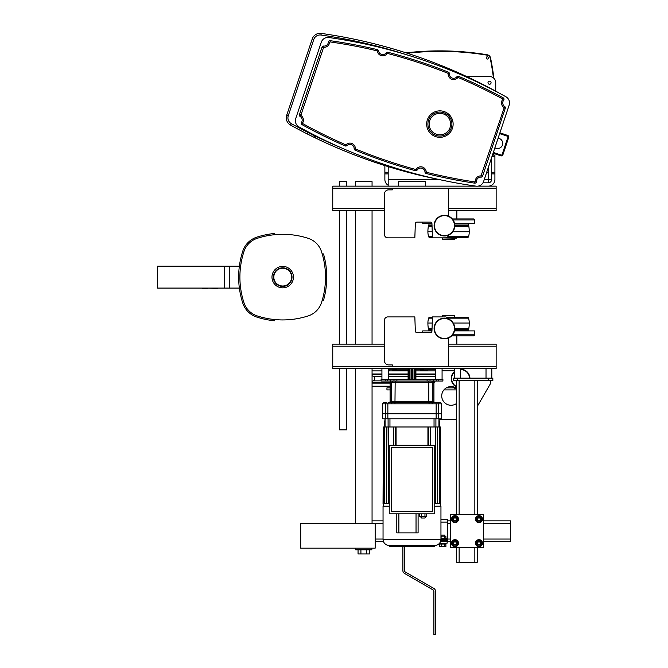 <?xml version="1.0" encoding="UTF-8"?>
<svg xmlns="http://www.w3.org/2000/svg" width="668" height="668" viewBox="0 0 668 668"><rect width="100%" height="100%" fill="white"/><g stroke="black" fill="none" stroke-linecap="round" stroke-linejoin="round"><path stroke-width="1" d="M416.982 222.127A1.653 1.653 0 0 0 415.329 223.722L414.836 237.841L387.774 237.841A3.307 3.307 0 0 1 384.467 234.535L384.467 193.996A4.133 4.133 0 0 1 388.601 189.862L392.325 189.862L392.325 188.201L448.579 188.201L448.579 216.14A10.337 10.337 0 0 1 448.529 235.119A3.307 3.307 0 0 1 445.272 237.841L432.446 237.841L431.954 223.722A1.653 1.653 0 0 0 430.301 222.127L416.982 222.127A1.653 1.653 0 0 0 415.329 223.722M454.532 223.346L474.439 223.346L474.439 219.956A1.035 1.035 0 0 0 473.403 218.92L452.328 218.92M468.235 223.346L468.235 225.041A0.66 0.66 0 0 0 468.301 225.341L468.827 226.369A33.091 33.091 0 0 1 469.262 231.746A16.55 16.55 0 0 1 468.519 236.664A1.244 1.244 0 0 1 467.333 237.541L456.57 237.541L456.57 238.2L440.596 237.841M429.833 237.541L432.438 237.541L429.833 237.541A1.244 1.244 0 0 1 428.647 236.664A16.55 16.55 0 0 1 427.896 231.746A33.091 33.091 0 0 1 428.338 226.369L428.864 225.341A0.66 0.66 0 0 0 428.931 225.041L428.931 223.346M448.579 210.62L496.149 210.62L496.149 186.138L477.954 186.138L488.291 186.138A6.622 6.622 0 0 0 494.913 179.517L494.913 172.252L491.606 172.252L491.606 173.914L494.913 173.914M462.022 186.138L475.983 186.138A515.83 515.83 0 0 1 299.005 126.92A7.031 7.031 0 0 1 295.74 118.537L321.258 42.268A7.031 7.031 0 0 1 328.915 37.533A515.83 515.83 0 0 1 505.893 96.751A7.031 7.031 0 0 1 509.158 105.143L483.64 181.404A7.031 7.031 0 0 1 475.983 186.138L332.756 186.138L332.756 210.62L384.467 210.62L384.467 234.535M472.009 185.554L469.303 186.138L425.441 186.138L425.441 181.671L398.554 181.671L398.554 186.138L391.498 186.138M346.617 186.138L346.617 181.671L339.586 181.671L339.586 186.138M339.586 368.619L339.586 429.858L346.617 429.858L346.617 368.619M456.854 218.92L456.854 210.62M422.727 222.127L422.727 223.346L431.904 223.346M468.827 226.369L454.758 226.369M432.046 226.369L428.338 226.369M467.333 237.541L446.658 237.541M442.4 238.2L442.809 239.52L454.357 239.52L454.766 238.2M454.766 239.111L442.4 239.111M448.529 235.119A10.337 10.337 0 0 1 436.763 218.703A10.337 10.337 0 0 1 448.579 216.14M451.877 232.305A9.995 9.995 0 0 1 437.757 233.049A9.995 9.995 0 0 1 437.014 218.929A9.995 9.995 0 0 1 451.134 218.194A9.995 9.995 0 0 1 451.877 232.305M414.836 237.841L387.774 237.841M355.718 548.169L355.718 549.822L371.851 549.822L371.851 548.169M355.51 186.138L355.51 181.671L372.059 181.671L372.059 186.138M300.7 523.345L375.157 523.345L375.157 548.169L300.7 548.169L300.7 523.345M366.649 549.822L366.649 553.956L369.513 553.956L369.513 549.822M358.048 549.822L358.048 553.956L366.649 553.956M360.92 549.822L360.92 553.956M453.23 323.028L469.262 323.028A16.55 16.55 0 0 0 468.519 318.16L468.519 318.16A1.244 1.244 0 0 0 467.333 317.283A1.244 1.244 0 0 1 468.519 318.16A16.55 16.55 0 0 1 469.262 323.028A33.091 33.091 0 0 1 468.836 328.431L454.791 328.431M432.046 328.431L428.33 328.431A33.091 33.091 0 0 1 427.896 323.028A16.55 16.55 0 0 1 428.647 318.16A1.244 1.244 0 0 1 429.833 317.283L432.438 317.283M445.272 316.916A3.307 3.307 0 0 1 448.311 318.903A10.337 10.337 0 0 0 436.371 334.96A10.337 10.337 0 0 0 448.579 337.975L448.579 366.548L392.325 366.548L392.325 364.895L388.601 364.895A4.133 4.133 0 0 1 384.467 360.762L384.467 320.222A3.307 3.307 0 0 1 387.774 316.916L414.836 316.916L415.329 331.036A1.653 1.653 0 0 0 416.982 332.631L430.301 332.631A1.653 1.653 0 0 0 431.954 331.036L432.446 316.916L445.272 316.916M384.467 320.222L384.467 344.129L332.756 344.129L332.756 368.619L496.149 368.619L496.149 344.129L448.579 344.129M490.22 384.058L477.328 406.386L490.22 384.058A4.133 4.133 0 0 0 490.771 381.987L490.771 380.618M435.202 381.027L433.924 383.24M439.043 419.496L456.645 419.496L439.043 419.496M460.369 369.204A9.352 9.352 0 0 1 469.921 378.138M456.645 387.031A9.352 9.352 0 0 1 454.582 371.375M456.645 403.422A9.352 9.352 0 0 1 441.715 395.924A9.352 9.352 0 0 1 456.645 388.425M416.982 332.631A1.653 1.653 0 0 1 415.329 331.036M432.446 316.916L442.4 316.916L442.809 315.304L454.766 315.714L442.4 315.714M456.854 344.129L456.854 335.862L473.403 335.862L451.71 335.862M454.507 330.894L474.439 330.894L474.439 334.827A1.035 1.035 0 0 1 473.403 335.862M431.962 330.894L422.727 330.894L422.727 332.631M468.894 330.894A0.66 0.66 0 0 1 468.235 330.234L468.235 329.783A0.66 0.66 0 0 1 468.301 329.483L468.836 328.431M428.33 328.431L428.864 329.483A0.66 0.66 0 0 1 428.931 329.783L428.931 330.234A0.66 0.66 0 0 1 428.271 330.894M432.238 323.028L427.896 323.028A16.55 16.55 0 0 1 428.647 318.16A1.244 1.244 0 0 1 429.833 317.283M467.333 317.283L446.8 317.283M454.766 317.283L454.766 315.714M454.582 370.748L442.074 370.748M448.579 337.975A10.337 10.337 0 0 0 448.311 318.903M452.503 334.401A9.995 9.995 0 0 1 438.534 336.555A9.995 9.995 0 0 1 436.388 322.586A9.995 9.995 0 0 1 450.357 320.431A9.995 9.995 0 0 1 452.503 334.401M486.613 57.03A1.144 1.144 0 0 1 488.233 57.156A1.144 1.144 0 0 1 488.108 58.776A1.144 1.144 0 0 1 486.496 58.65A1.144 1.144 0 0 1 486.613 57.03M487.632 170.54A1.144 1.144 0 0 1 488.291 170.983L488.291 172.327A1.144 1.144 0 0 1 486.613 172.528M388.191 172.252L384.877 172.252L384.877 173.914L388.191 173.914M491.882 156.763L494.913 156.763L494.913 155.11L492.433 155.11M406.094 52.847A289.561 289.561 0 0 1 487.222 54.768A4.133 4.133 0 0 1 490.596 58.032A289.561 289.561 0 0 1 493.928 78.34M493.694 153.431A289.561 289.561 0 0 1 493.46 155.11M482.981 182.823L488.291 182.823A3.307 3.307 0 0 0 491.606 179.517L491.606 173.914M494.913 156.763L494.913 172.252M491.606 172.252L491.606 157.606M388.191 166.608L388.191 168.227L388.459 166.691M384.877 172.252L384.877 165.581M439.06 179.517L388.191 179.517L388.191 168.227M388.191 185.253A6.622 6.622 0 0 1 384.877 179.517L384.877 173.914M493.435 77.897A261.029 261.029 0 0 0 490.195 58.116A3.724 3.724 0 0 0 487.147 55.168A288.735 288.735 0 0 0 407.388 53.265M491.038 83.016A1.528 1.528 0 0 0 489.828 81.22A1.528 1.528 0 0 0 488.032 82.431A1.528 1.528 0 0 0 489.243 84.226A1.528 1.528 0 0 0 491.038 83.016M388.191 179.517L388.191 186.138L398.554 186.138M425.441 186.138L440.312 186.138M466.665 76.519L489.535 76.519A6.204 6.204 0 0 1 495.74 82.723L495.74 91.174M487.431 170.081L487.765 170.415L487.089 171.083M494.879 147.803A5.169 5.169 0 0 0 502.728 143.278A5.169 5.169 0 0 0 498.086 138.234M314.87 135.328L314.645 135.996A1.653 1.653 0 0 0 315.496 138.009A517.065 517.065 0 0 0 439.01 179.508M314.645 135.996L307.981 132.448L307.238 133.926L315.496 138.009L316.214 136.523L314.645 135.996M499.322 93.186A8.275 8.275 0 0 0 498.629 92.76A517.065 517.065 0 0 0 321.224 33.4A8.275 8.275 0 0 0 312.215 38.969L286.697 115.23A8.275 8.275 0 0 0 290.547 125.1A517.065 517.065 0 0 0 315.329 137.934A517.065 517.065 0 0 1 307.238 133.926M351.234 41.207L344.755 39.036L340.246 39.278M344.755 39.036L348.42 40.264A1.653 1.653 0 0 0 347.018 40.439A1.653 1.653 0 0 1 347.16 40.356M498.679 92.785A8.275 8.275 0 0 0 498.629 92.76A517.065 517.065 0 0 0 487.582 86.823L485.853 86.247M493.067 153.222L500.816 155.811A1.653 1.653 0 0 0 502.912 154.767L508.682 137.508A1.653 1.653 0 0 0 507.638 135.412L499.898 132.823M499.631 133.608L507.379 136.197A0.827 0.827 0 0 1 507.905 137.249L502.127 154.508L502.912 154.767A1.653 1.653 0 0 1 500.816 155.811L501.075 155.026L493.335 152.438M308.182 131.872L307.981 132.448A515.412 515.412 0 0 1 291.348 123.647A6.622 6.622 0 0 1 288.267 115.756L313.785 39.487L312.215 38.969A8.275 8.275 0 0 1 321.224 33.4L320.991 35.037A515.412 515.412 0 0 1 406.169 54.609A515.412 515.412 0 0 1 407.346 54.993M302.078 119.146A4.242 4.242 0 0 0 300.174 116.499A1.653 1.653 0 0 1 299.489 115.656A1.653 1.653 0 0 0 300.174 116.499A4.242 4.242 0 0 1 301.535 122.361A4.242 4.242 0 0 0 302.078 119.146A4.242 4.242 0 0 1 301.535 122.361A1.653 1.653 0 0 0 302.136 124.691A513.35 513.35 0 0 0 345.114 145.9A1.653 1.653 0 0 0 346.934 145.566A4.242 4.242 0 0 1 354.149 148.622A1.653 1.653 0 0 0 354.149 148.63A4.242 4.242 0 0 0 351.56 144.689A4.242 4.242 0 0 1 354.149 148.622A1.653 1.653 0 0 0 355.167 150.166A513.35 513.35 0 0 0 415.371 170.674A1.653 1.653 0 0 0 417.191 169.981A4.242 4.242 0 0 1 424.982 172.018A1.653 1.653 0 0 0 426.234 173.513A1.653 1.653 0 0 1 424.982 172.018L426.226 171.935A5.478 5.478 0 0 0 416.156 169.305L415.696 169.48A512.105 512.105 0 0 1 355.643 149.014L355.384 148.63A5.478 5.478 0 0 0 346.066 144.68L345.615 144.764A512.105 512.105 0 0 1 302.738 123.605L302.587 123.021A5.478 5.478 0 0 0 300.825 115.439L323.629 47.303A5.478 5.478 0 0 0 329.591 42.301L330.067 41.925A512.105 512.105 0 0 1 377.044 50.835L377.353 51.177A5.478 5.478 0 0 0 387.173 53.624L387.607 53.473A512.105 512.105 0 0 1 447.886 73.271L448.144 73.689A5.478 5.478 0 0 0 457.772 77.647L458.732 76.394A1.653 1.653 0 0 0 456.829 76.837A1.653 1.653 0 0 1 458.732 76.394A513.35 513.35 0 0 1 481.194 86.564A513.35 513.35 0 0 0 458.732 76.394M425.366 172.97A1.653 1.653 0 0 0 426.234 173.513A513.35 513.35 0 0 0 474.581 183.141A1.653 1.653 0 0 0 476.476 181.462A4.242 4.242 0 0 1 480.96 177.129A1.653 1.653 0 0 0 482.622 176.01A1.653 1.653 0 0 1 481.979 176.853A1.653 1.653 0 0 0 482.622 176.01L505.258 108.333A1.653 1.653 0 0 0 504.607 106.437A4.242 4.242 0 0 1 502.728 102.914A4.242 4.242 0 0 0 504.607 106.437L481.027 175.893A5.478 5.478 0 0 0 475.24 181.496L474.764 181.913A512.105 512.105 0 0 1 426.535 172.311L426.226 171.935M502.779 103.573A4.242 4.242 0 0 1 503.639 100.275A1.653 1.653 0 0 0 503.138 97.795A1.653 1.653 0 0 1 503.964 98.922A1.653 1.653 0 0 0 503.138 97.795A513.35 513.35 0 0 0 481.194 86.564M451.894 124.089A11.999 11.999 0 0 1 432.63 133.633A11.999 11.999 0 0 1 434.567 113.335A11.999 11.999 0 0 1 451.894 124.089M457.705 76.302A1.653 1.653 0 0 0 456.829 76.837A4.242 4.242 0 0 1 449.38 73.772A1.653 1.653 0 0 0 449.389 73.655A1.653 1.653 0 0 1 449.38 73.772A1.653 1.653 0 0 0 448.345 72.119A1.653 1.653 0 0 1 449.138 72.779A1.653 1.653 0 0 0 448.345 72.119A513.35 513.35 0 0 0 387.924 52.271A1.653 1.653 0 0 0 386.179 52.889A4.242 4.242 0 0 1 378.581 50.993A1.653 1.653 0 0 0 377.328 49.624A1.653 1.653 0 0 1 378.581 50.993L377.353 51.177M378.163 50.117A1.653 1.653 0 0 0 377.328 49.624A513.35 513.35 0 0 0 330.243 40.698A1.653 1.653 0 0 0 328.355 42.201A1.653 1.653 0 0 1 328.973 41.04A1.653 1.653 0 0 0 328.355 42.201A4.242 4.242 0 0 1 323.738 46.067A1.653 1.653 0 0 0 322.018 47.186L299.473 114.562A1.653 1.653 0 0 0 299.489 115.656A1.653 1.653 0 0 1 299.473 114.562L322.018 47.186L323.195 47.578M387.173 53.624L386.179 52.889A1.653 1.653 0 0 1 387.924 52.271L387.607 53.473M449.138 72.779A1.653 1.653 0 0 1 449.38 73.772L448.144 73.689M503.964 98.922A1.653 1.653 0 0 1 503.639 100.275L502.67 99.507A5.478 5.478 0 0 0 503.922 107.464M481.979 176.853A1.653 1.653 0 0 1 480.96 177.129L481.027 175.893M351.56 144.689A4.242 4.242 0 0 0 346.934 145.566L346.066 144.68M381.102 380.86L373.17 380.86A2.48 2.48 0 0 0 373.17 376.234L372.059 375.8M469.88 378.138A9.31 9.31 0 0 0 460.369 369.245M469.546 378.138A8.976 8.976 0 0 0 460.369 369.579M424.798 369.237L428.931 369.237M372.059 386.204L388.759 386.204A1.653 1.653 0 0 0 389.853 386.613L389.853 386.613M373.17 380.86L372.059 381.294M420.18 369.237L420.18 369.988L423.403 369.988A0.493 0.493 0 0 1 423.904 370.481L426.652 370.481A1.653 1.653 0 0 1 427.745 370.899M426.652 370.481L423.904 370.481M392.6 370.481L408.098 370.481L392.6 370.481A0.493 0.493 0 0 1 393.093 369.988L396.324 369.988L396.324 369.237M388.759 370.899A1.653 1.653 0 0 1 389.853 370.481M423.403 369.988L420.18 369.988M396.324 369.988L393.093 369.988M435.452 370.899L415.905 370.899M408.098 370.899L388.542 370.899M381.929 370.899L372.059 370.899M456.645 389.92L443.894 389.92M390.07 389.92L386.947 389.92L386.947 387.857L390.07 387.857M446.341 387.857L454.04 387.857A11.373 11.373 0 0 1 452.654 386.705A11.373 11.373 0 0 0 456.645 389.227M435.452 369.237L415.905 369.237M408.098 369.237L388.542 369.237M454.582 371.433A9.31 9.31 0 0 0 456.645 386.981M454.582 371.876A8.976 8.976 0 0 0 456.645 386.613M457.68 378.138L453.547 378.138L453.547 380.618L492.842 380.618L492.842 378.138L457.68 378.138L457.68 380.618M456.645 547.735L456.645 562.214L477.328 562.214L477.328 547.735M477.328 380.618L477.328 514.644M456.645 380.618L456.645 514.644M482.505 543.184A3.515 3.515 0 0 0 478.989 539.669A3.515 3.515 0 0 0 475.474 543.184A3.515 3.515 0 0 0 478.989 546.7A3.515 3.515 0 0 0 482.505 543.184M458.507 543.184A3.515 3.515 0 0 0 454.991 539.669A3.515 3.515 0 0 0 451.476 543.184A3.515 3.515 0 0 0 454.991 546.7A3.515 3.515 0 0 0 458.507 543.184M482.505 519.186A3.515 3.515 0 0 0 478.989 515.671A3.515 3.515 0 0 0 475.474 519.186A3.515 3.515 0 0 0 478.989 522.71A3.515 3.515 0 0 0 482.505 519.186M458.507 519.186A3.515 3.515 0 0 0 454.991 515.671A3.515 3.515 0 0 0 451.476 519.186A3.515 3.515 0 0 0 454.991 522.71A3.515 3.515 0 0 0 458.507 519.186M454.023 520.656A1.762 1.762 0 0 0 456.453 520.163A1.762 1.762 0 0 0 455.968 517.725A1.762 1.762 0 0 0 453.53 518.218A1.762 1.762 0 0 0 454.023 520.656M454.282 544.787A1.762 1.762 0 0 0 456.603 543.894A1.762 1.762 0 0 0 455.71 541.573A1.762 1.762 0 0 0 453.388 542.466A1.762 1.762 0 0 0 454.282 544.787M477.862 544.537A1.762 1.762 0 0 0 480.334 544.303A1.762 1.762 0 0 0 480.108 541.832A1.762 1.762 0 0 0 477.637 542.057A1.762 1.762 0 0 0 477.862 544.537M477.862 520.539A1.762 1.762 0 0 0 480.334 520.314A1.762 1.762 0 0 0 480.117 517.842A1.762 1.762 0 0 0 477.637 518.067A1.762 1.762 0 0 0 477.862 520.539M454.248 520.305A1.344 1.344 0 0 1 453.873 518.443A1.344 1.344 0 0 1 455.743 518.076A1.344 1.344 0 0 1 456.11 519.938A1.344 1.344 0 0 1 454.248 520.305M454.449 544.412A1.344 1.344 0 0 1 453.764 542.633A1.344 1.344 0 0 1 455.543 541.957A1.344 1.344 0 0 1 456.219 543.727A1.344 1.344 0 0 1 454.449 544.412M478.129 544.22A1.344 1.344 0 0 1 477.954 542.324A1.344 1.344 0 0 1 479.849 542.149A1.344 1.344 0 0 1 480.016 544.044A1.344 1.344 0 0 1 478.129 544.22M478.121 520.222A1.344 1.344 0 0 1 477.954 518.326A1.344 1.344 0 0 1 479.849 518.159A1.344 1.344 0 0 1 480.016 520.055A1.344 1.344 0 0 1 478.121 520.222M476.301 517.642L476.301 520.739L478.989 522.293L481.678 520.739L481.678 517.642L478.989 516.088L476.301 517.642M452.303 541.631L452.303 544.737L454.991 546.29L457.68 544.737L457.68 541.631L454.991 540.078L452.303 541.631M452.303 517.642L452.303 520.739L454.991 522.293L457.68 520.739L457.68 517.642L454.991 516.088L452.303 517.642M476.301 541.631L476.301 544.737L478.989 546.29L481.678 544.737L481.678 541.631L478.989 540.078L476.301 541.631M450.441 547.735L483.54 547.735L483.54 514.644L450.441 514.644L450.441 547.735M483.54 541.531L510.427 541.531L510.427 520.848L483.54 520.848L510.427 520.848M372.059 520.848L383.048 520.848L372.059 520.848M447.752 520.848L450.441 520.848L447.752 520.848M375.157 541.531L383.457 541.531M439.586 543.184L447.134 543.184L447.134 541.531L440.538 541.531L440.93 540.704M444.654 540.704L444.654 541.531L450.441 541.531M444.654 536.154L444.654 535.118L440.955 535.118M445.89 539.46L445.898 536.154L440.955 536.154M439.686 543.184L439.686 546.491L445.898 546.491L445.89 543.184M445.89 544.011L444.345 544.011L444.345 546.491M439.686 544.011L441.247 544.011L441.239 546.491M440.955 538.633L441.239 536.154M441.247 538.633L444.345 538.633L444.345 536.154M441.247 544.011L444.337 544.011M444.345 538.633L445.89 538.633M404.524 546.741L404.524 570.581A1.653 1.653 0 0 0 405.359 572.017L433.899 588.491A3.307 3.307 0 0 1 435.553 591.355L435.553 634.6L433.899 634.6L433.899 591.355A1.653 1.653 0 0 0 433.073 589.928L404.524 573.445A3.307 3.307 0 0 1 402.871 570.581L402.871 546.741M440.955 539.46L447.752 539.46L447.752 519.604L440.955 519.604M440.796 540.704L447.752 540.704L447.752 539.46M438.767 381.027L381.102 381.027L381.102 379.374L442.901 379.374L442.901 381.027L438.767 381.027L438.767 379.374M415.905 368.619L415.905 379.374L415.905 368.619M408.098 379.374L408.098 368.619L408.098 379.374M435.169 402.579A1.244 1.244 0 0 1 433.924 401.343L390.07 401.343A1.244 1.244 0 0 1 388.826 402.579M437.415 402.579L435.862 402.579L437.415 402.579A1.244 1.211 90 0 1 438.625 403.823L441.373 403.823L441.364 418.794L382.639 418.794L382.639 413.751L441.373 413.751L441.373 403.823A1.244 1.244 0 0 1 441.373 403.823L441.373 403.806A1.244 1.244 0 0 0 440.128 402.579L437.415 402.579L440.128 402.579M441.364 413.751L382.639 413.751L382.63 403.823A1.244 1.244 0 0 1 383.875 402.579L386.588 402.579A1.244 1.211 -90 0 0 385.378 403.823L387.857 403.823L388.133 402.579L391.974 402.579L391.74 403.823L436.146 403.823L435.862 402.579L431.979 402.579L432.213 403.823M435.102 402.579A1.244 1.244 90 0 1 433.858 401.343L433.858 382.313L432.288 382.313L432.288 401.343A1.244 1.236 90 0 0 433.524 402.579L428.956 402.487L428.839 401.343L428.839 382.313L432.288 382.313A1.244 1.236 -90 0 0 431.06 381.069L432.689 381.069A1.244 1.244 0 0 1 433.924 382.313L433.858 382.313A1.244 1.244 -90 0 0 432.622 381.069L395.356 381.069L395.164 382.313L428.839 382.313L428.639 381.069M390.07 401.343L390.07 382.313A1.244 1.244 0 0 1 391.314 381.069L392.934 381.069L391.707 382.313L395.164 382.313L394.972 402.579M395.356 381.069L391.314 381.069M429.073 403.622L428.956 402.487L395.047 402.487L394.93 403.631M395.047 402.487L391.974 402.579M390.07 382.313L391.707 382.313L391.707 401.343L390.471 402.579M409.559 379.374L409.559 368.619M409.734 379.374L409.734 368.619M411.045 379.374L411.045 368.619M411.171 379.374L411.171 368.619M412.824 379.374L412.824 368.619M412.949 379.374L412.949 368.619M414.269 379.374L414.269 368.619M414.436 379.374L414.436 368.619M434.751 545.497L433.924 546.741L390.079 546.741L389.252 545.497L434.751 545.497A6.204 6.204 0 0 0 440.955 539.293L383.048 539.293A6.204 6.204 0 0 0 389.252 545.497M439.043 420.99L439.711 420.99L439.711 425.95L439.043 425.95M384.284 420.99L384.96 420.99L384.284 420.99L384.284 425.95L384.96 425.95M440.655 426.986L440.655 503.513M389.252 503.513L388.333 503.513L388.083 418.794M388.734 503.513L388.333 426.986M388.333 503.513L386.296 503.513L386.296 426.986L388.083 426.986M386.296 503.513L384.267 503.513L384.267 426.986L384.96 426.986L384.96 418.794M383.349 503.513L383.349 426.986L383.048 503.513L384.267 503.513M383.749 503.513L383.349 426.986M439.728 426.986L439.728 503.513L439.327 426.986L440.245 426.986M437.699 426.986L437.699 503.513L437.298 426.986L438.934 426.986L438.934 418.794M435.67 426.986L435.67 503.513L435.26 426.986L435.912 426.986L435.912 418.794M407.714 546.741L416.289 546.741M383.048 539.293L383.048 506.202L389.252 506.202M383.457 503.513L383.457 506.202M440.546 506.202L440.546 503.513M396.074 445.189L396.074 426.986L428.547 426.986L428.547 445.189M395.456 445.189L395.456 426.986L396.074 426.986M426.067 516.439L420.272 516.439L421.575 518.017L424.756 518.017L426.067 516.381M434.751 445.189L434.751 513.851L389.252 513.851L389.252 445.189L434.751 445.189M426.752 513.851L426.752 516.364L424.957 516.414L419.587 516.364L419.587 513.851M421.374 513.851L421.374 516.414M396.8 513.851L396.8 532.88L418.101 532.88L418.101 513.851M424.957 513.851L424.957 516.414M391.523 511.371L391.523 447.669L432.48 447.669L432.48 511.371L391.523 511.371M439.728 503.513L440.245 503.513M437.699 503.513L439.327 503.513M435.67 503.513L437.298 503.513M434.751 503.513L435.26 503.513M434.751 506.202L440.955 506.202L440.955 539.293M428.547 426.986L435.26 426.986M430.409 445.189L430.409 426.986M435.912 426.986L437.298 426.986M386.296 426.986L385.06 426.986L385.06 418.794M439.043 418.794L439.327 426.986M434.041 426.986L434.041 418.794M389.953 426.986L389.953 418.794M388.734 426.986L395.456 426.986M383.749 426.986L384.267 426.986M393.594 445.189L393.594 426.986M282.706 234.309A82.732 82.732 0 0 1 308.19 238.326A20.683 20.683 0 0 1 321.5 251.636L322.201 253.932L321.5 251.636A82.732 82.732 0 0 1 321.5 302.604L322.201 300.308L321.5 302.604A20.683 20.683 0 0 1 308.19 315.914A82.732 82.732 0 0 1 257.222 315.914A20.683 20.683 0 0 1 243.92 302.604A82.732 82.732 0 0 1 243.92 251.636A20.683 20.683 0 0 1 257.222 238.326A82.732 82.732 0 0 1 282.706 234.309M293.444 277.12A10.738 10.738 0 0 0 282.706 266.382A10.738 10.738 0 0 0 271.976 277.12A10.738 10.738 0 0 0 282.706 287.858A10.738 10.738 0 0 0 293.444 277.12M292.016 277.12A9.31 9.31 0 0 0 282.706 267.81A9.31 9.31 0 0 0 273.396 277.12A9.31 9.31 0 0 0 282.706 286.43A9.31 9.31 0 0 0 292.016 277.12M291.599 277.12A8.893 8.893 0 0 0 282.706 268.227A8.893 8.893 0 0 0 273.813 277.12A8.893 8.893 0 0 0 282.706 286.013A8.893 8.893 0 0 0 291.599 277.12M322.201 300.308L321.5 302.604L322.201 300.308L323.496 300.308A83.976 83.976 0 0 0 323.496 253.932L322.201 253.932L321.5 251.636L322.201 253.932M256.838 317.091A21.927 21.927 0 0 1 242.734 302.988A21.927 21.927 0 0 0 256.838 317.091A83.976 83.976 0 0 0 274.431 320.765L274.431 319.521M274.431 234.719L274.431 233.474A83.976 83.976 0 0 0 256.838 237.148A21.927 21.927 0 0 0 242.734 251.251A21.927 21.927 0 0 1 256.838 237.148M242.734 302.988A83.976 83.976 0 0 1 242.734 251.251M321.5 251.636A20.683 20.683 0 0 0 308.19 238.326A20.683 20.683 0 0 1 321.149 250.642M321.149 303.589A20.683 20.683 0 0 0 321.5 302.604M239.369 288.083L157.573 288.083L157.573 266.156L239.369 266.156M236.004 266.156L201.076 266.156M236.004 288.083L217.317 288.083M217.317 288.493L207.815 288.083M202.755 288.083L201.076 288.083M207.815 288.493L206.387 288.083M202.755 288.493L206.387 288.493M474.439 219.956L453.096 219.956M469.262 231.746L452.779 231.746M432.238 231.746L427.896 231.746M468.519 236.664L447.802 236.664M432.405 236.664L428.647 236.664M468.301 225.341L454.783 225.341M432.012 225.341L428.864 225.341M468.235 225.041L454.774 225.041M432.004 225.041L428.931 225.041M496.149 208.558L448.579 208.558M384.467 208.558L332.756 208.558M392.325 188.201L332.756 188.201M496.149 188.201L448.579 188.201M428.647 318.16L432.405 318.16M384.467 346.199L332.756 346.199M392.325 366.548L332.756 366.548M474.439 334.827L452.628 334.827M468.519 318.16L447.861 318.16M468.301 329.483L454.741 329.483M432.012 329.483L428.864 329.483M468.235 329.783L454.708 329.783M432.004 329.783L428.931 329.783M468.235 330.234L454.641 330.234M431.987 330.234L428.931 330.234M496.149 346.199L448.579 346.199M496.149 366.548L448.579 366.548M488.291 172.327L488.291 179.517L491.606 179.517M488.291 167.493L488.291 170.983M488.291 182.823L488.291 179.517L484.267 179.517M507.905 137.249L508.682 137.508M507.379 136.197L507.638 135.412M288.267 115.756L286.697 115.23M313.785 39.487A6.622 6.622 0 0 1 320.991 35.037M288.376 120.257A6.622 6.622 0 0 0 291.348 123.647L290.547 125.1M314.695 137.165A1.653 1.653 0 0 0 315.496 138.009A517.065 517.065 0 0 0 376.543 162.867M341.949 148.104A515.412 515.412 0 0 1 316.214 136.523L316.365 136.088M312.215 38.969A8.275 8.275 0 0 1 321.224 33.4M502.127 154.508A0.827 0.827 0 0 1 501.075 155.026M502.912 154.767A1.653 1.653 0 0 1 500.816 155.811M346.074 146.008A1.653 1.653 0 0 0 346.934 145.566M354.424 149.548A1.653 1.653 0 0 0 355.167 150.166L355.643 149.014M384.952 161.355A513.35 513.35 0 0 0 415.371 170.674L415.696 169.48M416.398 170.624A1.653 1.653 0 0 0 417.191 169.981L416.156 169.305M421.825 168.177A4.242 4.242 0 0 1 424.982 172.018M450.29 178.907A513.35 513.35 0 0 0 474.581 183.141L474.764 181.913M475.917 182.748A1.653 1.653 0 0 0 476.476 181.462L475.24 181.504M477.77 178.323A4.242 4.242 0 0 1 480.96 177.129M505.258 107.272A1.653 1.653 0 0 0 504.607 106.437M502.728 102.914A4.242 4.242 0 0 1 503.639 100.275M432.63 133.633A11.999 11.999 0 0 1 434.567 113.335A11.999 11.999 0 0 1 447.168 114.545M433.382 132.64A10.755 10.755 0 0 1 439.895 113.335A10.755 10.755 0 0 1 444.671 133.725A10.755 10.755 0 0 1 433.382 132.64M426.66 124.089A13.235 13.235 0 0 0 445.773 135.946A13.235 13.235 0 0 0 439.895 110.855A13.235 13.235 0 0 0 426.66 124.089M452.002 77.997A4.242 4.242 0 0 1 449.38 73.772M418.444 61.256A513.35 513.35 0 0 0 387.924 52.271M381.745 54.475A4.242 4.242 0 0 1 378.581 50.993M353.89 44.614A513.35 513.35 0 0 0 330.243 40.698L330.067 41.925M326.852 45.09A4.242 4.242 0 0 1 323.738 46.067L323.629 47.303M322.686 46.326A1.653 1.653 0 0 0 322.018 47.186M299.489 115.656A1.653 1.653 0 0 0 300.174 116.499L300.825 115.439M301.335 123.655A1.653 1.653 0 0 0 302.136 124.691L302.738 123.605M323.379 135.796A513.35 513.35 0 0 0 345.114 145.9L345.615 144.764M503.138 97.795L502.67 99.507M505.258 108.333L504.081 107.94M482.622 176.01L481.444 175.609M354.149 148.622L355.384 148.63M301.535 122.361L302.587 123.021M299.473 114.562L300.65 114.954M456.829 76.837L457.772 77.647M448.345 72.119L447.886 73.271M377.328 49.624L377.044 50.835M328.355 42.201L329.591 42.301M426.234 173.513L426.535 172.311M458.248 77.53A512.105 512.105 0 0 1 502.545 98.889M435.452 376.234L415.905 376.234M408.098 376.234L388.542 376.234M381.929 376.234L373.17 376.234M390.07 382.739L372.059 382.739M390.07 383.123L372.059 383.123M435.452 373.971L415.905 373.971M408.098 373.971L388.542 373.971M381.929 373.971L372.059 373.971M435.452 374.356L415.905 374.356M408.098 374.356L388.542 374.356M381.929 374.356L372.059 374.356M474.848 380.618L474.848 514.644M474.848 547.735L474.848 562.214M459.133 380.618L459.133 514.644M459.133 547.735L459.133 562.214M488.709 378.138L488.709 380.618M372.059 368.619L372.059 523.345L383.048 523.328M447.752 523.328L450.441 523.328M483.54 523.328L510.427 523.328M375.157 539.043L383.048 539.043M447.752 539.043L450.441 539.043M483.54 539.043L510.427 539.043M440.955 522.084L447.752 522.084M447.752 538.216L445.898 538.216M385.236 381.027L385.236 379.374M436.73 381.027L436.73 379.374M433.808 381.027L433.808 379.374M430.025 381.027L430.025 379.374M427.102 381.027L427.102 379.374M396.901 381.027L396.901 379.374M393.978 381.027L393.978 379.374M390.195 381.027L390.195 379.374M387.273 381.027L387.273 379.374M382.63 403.823L385.378 403.823L385.378 418.794M391.373 381.069A1.244 1.244 90 0 0 390.129 382.313L390.129 401.343A1.244 1.244 -90 0 1 388.893 402.579M387.857 418.794L387.857 403.823L391.74 403.823M436.146 413.751L436.146 403.823L438.625 403.823L438.617 418.794M408.858 379.374L408.858 368.619M408.966 379.374L408.966 368.619M411.237 379.374L411.237 368.619M412.757 379.374L412.757 368.619M415.037 379.374L415.037 368.619M415.145 379.374L415.145 368.619M386.705 503.513L386.705 426.986M384.676 503.513L384.676 426.986M427.929 445.189L427.929 426.986M398.863 513.851L398.863 532.88M416.03 513.851L416.03 532.88M434.334 545.915L389.661 545.915M434.334 546.324L389.661 546.324M436.137 413.751L436.137 418.794M229.258 288.083L229.258 266.156M224.707 288.083L224.707 266.156M339.586 210.62L339.586 344.129M346.617 210.62L346.617 344.129M355.51 210.62L355.51 344.129M355.51 368.619L355.51 523.345M372.059 210.62L372.059 344.129M454.582 378.138L454.582 368.619M486.02 378.138L486.02 368.619M491.807 378.138L491.807 368.619M460.369 378.138L460.369 368.619M435.452 379.374L435.452 368.619M381.929 379.374L381.929 368.619M388.542 379.374L388.542 368.619M442.074 379.374L442.074 368.619M433.924 401.343L433.924 382.313"/></g></svg>
